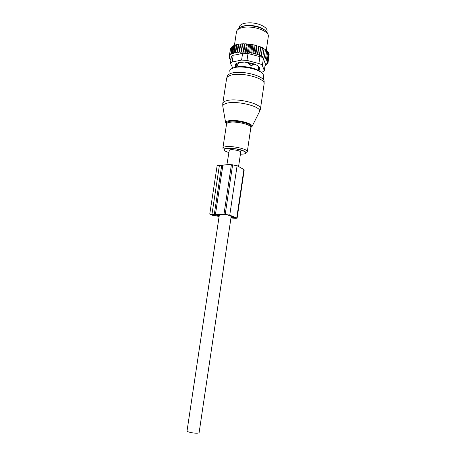 <?xml version="1.0" encoding="UTF-8"?>
<svg xmlns="http://www.w3.org/2000/svg" width="456" height="456" viewBox="0 0 456 456"><rect width="100%" height="100%" fill="white"/><g stroke="black" fill="none" stroke-linecap="round" stroke-linejoin="round"><path stroke-width="0.68" d="M240.705 152.241L240.722 152.127C241.002 150.662 230.97 148.884 229.322 150.109L226.9 164.73M199.152 432.408L199.135 432.527C198.976 434.038 188.317 432.733 187.028 431.04L219.427 214.36M250.27 65.197L249.962 63.498L248.429 63.572L250.914 65.447L253.553 64.917L252.812 64.25L249.962 63.498L250.065 62.82M248.577 62.586L248.429 63.572M258.7 66.747L258.187 70.247M253.707 63.857L253.553 64.917M258.695 66.81L259.521 67.801L259.145 70.367L258.313 69.38M238.391 62.7L238.174 64.114L237.057 65.875L236.447 66.109M238.174 64.114L236.698 64.205L235.581 64.917M265.46 30.706C262.314 27.742 257.349 25.986 250.583 25.433C246.411 25.251 243.179 25.787 240.905 27.035M267.016 31.441L267.091 30.94C267.524 27.394 259.299 23.176 250.971 22.84C243.789 22.72 239.867 24.202 239.2 27.28L239.075 28.13M238.516 44.198L233.409 45.828L230.639 48.188L229.516 55.535L229.801 55.695L229.197 56.276L230.588 48.547M236.402 44.882L235.148 53.09L235.803 52.195L236.96 52.793L237.599 51.887L238.967 52.565L239.577 51.682L241.053 52.417L242.313 44.089L239.468 44.055M242.313 44.089L245.716 43.799L252.424 44.545L251.917 44.768L250.794 52.303L249.523 52.89L248.48 51.961L249.603 44.426L249.193 44.067M253.804 53.722L255.046 45.372L257.081 45.931L255.844 54.27L255.292 53.289L253.804 53.722L253.074 52.748L251.689 53.261L252.932 44.905L252.424 44.545M252.932 44.905L254.625 45.002L254.197 45.212L253.074 52.748M255.046 45.372L254.625 45.002M257.081 45.931L258.791 46.187L257.412 53.916L255.844 54.27M267.119 63.806L267.843 63.213L267.324 63.213L268.071 62.443L267.324 62.438L268.082 61.611L267.102 61.6L267.843 60.739L266.64 60.705L267.353 59.839L265.933 59.764L266.606 58.909L265.033 58.83L265.603 57.992L263.978 57.975L264.366 57.091L262.707 57.137L262.912 56.219L261.237 56.339L261.248 55.393L259.589 55.592L259.407 54.617L257.782 54.897L258.791 46.187M259.014 46.563L260.695 46.9L259.407 54.617M263.346 48.136L264.007 48.741L262.462 48.04L262.445 47.675L260.815 47.27L260.695 46.9M264.799 48.991L265.46 49.63L263.99 48.866M266.047 49.886L266.692 50.553L265.443 49.761M267.068 50.798L267.683 51.494L266.669 50.696M267.353 59.839L268.43 52.446L267.655 51.693M267.843 60.739L268.92 53.375L268.396 52.697M232.771 46.221L234.589 45.264M234.982 45.11L235.997 44.773M236.67 44.585L237.627 44.363M230.884 60.004L230.2 59.668L230.303 58.972M240.534 43.93L241.486 43.856M239.577 51.682L240.711 44.181M241.053 52.417L241.68 51.585L242.632 43.793M243.555 43.77L242.82 44.067M244.342 44.044L243.082 52.383L241.68 51.585M243.082 52.383L243.892 51.596L245.02 44.072L244.752 43.77M245.716 43.799L245.02 44.072M246.445 44.101L245.191 52.446L243.892 51.596M245.191 52.446L246.166 51.727L247.294 44.192L246.952 43.861M247.933 43.941L247.294 44.192M248.6 44.266L247.351 52.617L246.166 51.727M247.351 52.617L248.48 51.961M250.184 44.186L249.603 44.426M249.523 52.89L250.771 44.534M251.438 44.374L251.917 44.768M253.661 44.785L254.197 45.212M255.292 53.289L256.409 45.76L255.827 45.298M256.762 45.549L256.409 45.76M257.908 45.896L258.529 46.392M259.874 46.575L260.518 47.111M261.693 47.327L262.445 47.675M268.846 53.848L269.148 54.27L268.082 61.611M269.046 54.988L268.071 62.443M230.747 59.12L229.59 58.778L229.687 58.151M231.004 59.206L229.63 58.75L230.137 58.391L229.225 57.906L229.334 57.194M229.225 57.906L229.801 57.45L229.1 57.068L229.22 56.287M267.843 63.213L267.934 62.592M267.102 63.925L267.45 63.589M267.404 63.92L265.135 65.578M229.197 56.276L229.687 56.544L229.1 57.068M229.516 55.535L230.753 54.201L231.882 46.814M232.229 46.592L231.044 54.367L231.682 53.608L232.816 46.198M233.409 45.828L232.178 53.882L232.828 53.073L233.968 45.64M261.111 72.259L262.417 72.025L264.383 70.754L262.348 65.561C261.955 64.746 260.798 64.074 258.888 63.538L246.975 60.391L241.583 60.084L232.167 62.005L233.204 55.204L231.437 56.396L230.417 63.076M232.167 62.005L230.388 63.236L232.765 67.978M246.975 60.391L248.013 53.483L259.903 56.669C261.835 57.034 262.981 57.724 263.351 58.733L265.363 63.897L267.233 63.8M259.715 67.63L259.475 68.104M238.043 29.412C238.682 28.112 240.209 27.121 242.62 26.442C251.153 23.803 267.37 28.688 267.501 33.812M259.857 67.984L257.48 65.504L252.35 63.321L244.462 62.073L238.756 62.54L235.923 63.783L235.484 64.222L235.188 66.126L235.946 67.049M259.846 68.069L259.35 69.905L259.652 67.853M248.013 53.483L242.62 53.198L241.583 60.084M268.259 36.811L268.333 35.813C268.447 30.324 250.851 24.955 241.612 27.799C238.596 28.654 236.892 29.931 236.499 31.624M242.62 53.198L237.547 54.572L233.204 55.204M232.178 53.882L231.682 53.608M231.044 54.367L230.753 54.201M257.782 54.897L257.412 53.916M251.689 53.261L250.794 52.303M237.599 51.887L238.733 44.397M236.96 52.793L238.214 44.523M235.803 52.195L236.943 44.722M235.148 53.09L234.213 52.594L235.347 45.138M234.213 52.594L233.546 53.46L234.789 45.321M233.546 53.46L232.828 53.073M230.713 59.354L230.2 59.668M266.606 58.909L267.683 51.494M265.603 57.992L266.692 50.553M264.366 57.091L265.46 49.63M262.912 56.219L264.007 48.741M261.237 56.339L262.462 48.04M261.248 55.393L262.354 47.897M259.589 55.592L260.815 47.27M238.967 52.565L240.226 44.261M219.114 216.446L212.667 215.306L209.76 214.069L225.218 214.326L229.75 215.175L236.755 217.985L237.103 218.213L235.296 218.333L230.958 217.945M229.75 215.175L237.103 165.699L231.391 164.707C227.641 164.587 224.802 164.776 222.876 165.277L219.416 165.271C217.939 165.237 217.176 165.391 217.13 165.739L209.766 214.024M219.245 215.58L216.697 214.537L226.125 214.685L228.011 215.038L235.045 217.848L230.998 217.694M219.182 215.996L215.118 214.428L211.402 214.309L214.092 215.42L219.148 216.218M244.205 169.94L243.886 169.552L236.755 217.985M237.103 165.699L243.886 169.552M252.92 63.544L252.812 64.25L251.57 65.533M259.344 67.454L258.666 70.503M236.824 63.39L237.057 65.875M235.889 65.567L236.624 66.302M258.888 63.538L259.903 56.669M264.315 70.412L265.295 63.709M262.348 65.561L263.351 58.733M235.684 65.208L235.467 66.627M258.94 112.752L259.72 111.19C260.655 106.043 234.891 100.092 225.891 103.495C223.879 104.162 222.841 105.045 222.779 106.14L222.91 106.915M225.931 100.918C223.85 101.62 222.79 102.549 222.75 103.7L222.779 106.14L225.635 122.692C225.697 121.974 226.45 121.41 227.892 121C234.333 118.891 252.59 122.96 252.117 126.34L259.72 111.19L260.473 108.853C261.59 103.523 235.165 97.362 225.931 100.918M226.518 124.209L225.635 122.692L226.25 122.778L226.501 124.311M260.353 109.491L264.121 83.841C265.335 77.828 239.081 71.404 229.801 75.582C227.709 76.414 226.632 77.48 226.569 78.78L222.824 103.233M250.794 127.942L251.347 126.238C250.099 123.029 233.968 119.808 228.251 121.655L226.25 122.778L226.529 124.043M251.119 127.686L250.806 127.84M264.041 84.388L264.138 81.744C265.204 75.77 239.457 69.483 230.343 73.633C228.302 74.448 227.242 75.496 227.151 76.768L226.712 78.061M250.811 127.805L250.851 127.526C251.478 124.448 234.583 120.646 228.604 122.573C227.23 122.96 226.541 123.49 226.524 124.174L222.91 147.978M224.922 146.872C223.56 147.174 222.876 147.624 222.876 148.211C223.537 149.237 222.237 149.357 225.674 148.508C233.267 148.103 239.377 148.952 244.006 151.061C246.172 152.486 247.272 152.674 247.312 151.62C247.87 148.975 230.867 145.333 224.922 146.872M240.403 154.259L243.715 154.014C252.373 152.657 233.426 146.798 225.874 148.588C222.802 149.528 223.753 150.839 228.741 152.521M264.058 81.122L263.368 75.724C264.303 70.127 240.933 64.376 232.594 68.263C230.725 69.033 229.744 70.013 229.653 71.199M219.416 165.271L212.023 213.904M221.719 165.351L214.331 214.086M222.876 165.277L215.483 214.103M231.391 164.707L223.976 214.229M232.628 164.747L225.218 214.326M233.329 217.164L233.221 217.894M234.492 217.626L234.441 217.996M217.854 215.488L217.763 216.104M214.257 214.32L214.092 215.42M211.789 214.183L211.738 214.525M240.722 152.127L238.585 166.537M231.203 216.315L199.135 432.527M236.436 66.097L236.299 66.975M235.672 63.931L235.552 64.689M236.71 66.262L235.547 64.769M267.091 30.94L266.891 32.285M235.25 65.698L235.188 66.126M265.369 63.988L264.383 70.754M266.315 50.103L268.345 36.246M234.407 45.372L236.442 32.051M247.312 151.62L250.851 127.526L251.347 126.238L252.117 126.34M261.579 72.749C255.428 66.679 240.272 65.316 233.74 67.688M244.211 169.883L237.103 218.213"/></g></svg>
